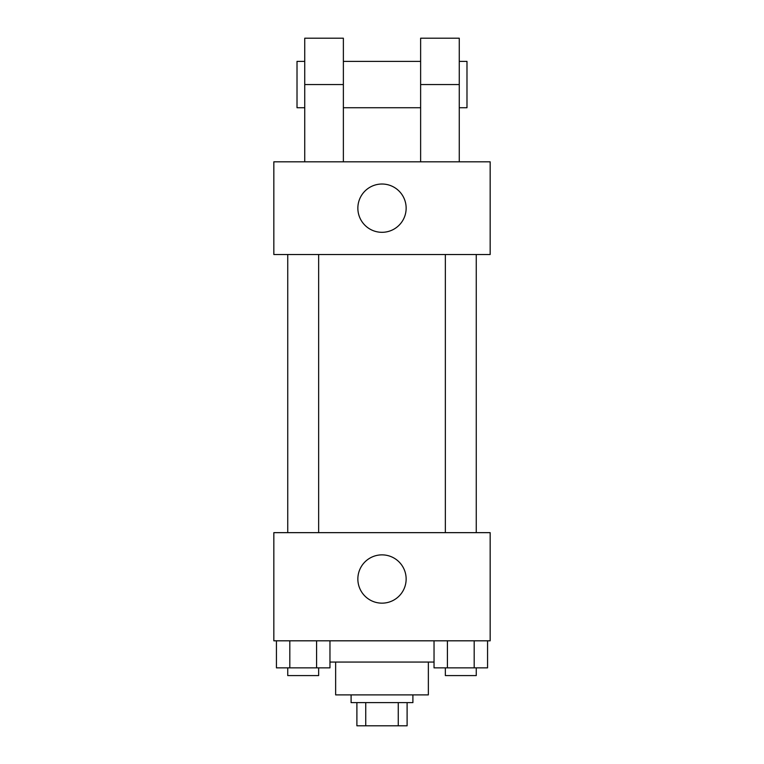 <?xml version="1.0" encoding="UTF-8"?>
<svg xmlns="http://www.w3.org/2000/svg" width="764" height="764" viewBox="0 0 764 764"><rect width="100%" height="100%" fill="white"/><g stroke="black" fill="none" stroke-linecap="round" stroke-linejoin="round"><path stroke-width="1.15" d="M398.264 702.622L398.264 725.8L356.893 725.8L356.893 702.622M398.264 725.8L407.107 725.8L407.107 702.622L407.107 725.8M412.904 694.896L412.904 702.622L351.096 702.622L351.096 694.896M365.736 702.622L365.736 725.8M428.356 662.063L428.356 694.896L335.644 694.896L335.644 662.063M434.038 662.063L329.962 662.063M490.163 640.815L273.837 640.815L273.837 532.651L490.163 532.651L490.163 640.815M406.142 579.007A24.142 24.142 0 0 1 369.929 599.921A24.142 24.142 0 0 1 369.929 558.102A24.142 24.142 0 0 1 406.142 579.007M445.355 532.651L445.355 254.527M318.645 254.527L318.645 532.651M490.163 254.527L273.837 254.527L273.837 161.815L490.163 161.815L490.163 254.527L273.837 254.527M487.566 640.815L487.566 667.86L434.038 667.86L434.038 640.815M474.186 640.815L474.186 667.86M447.417 640.815L447.417 667.86M476.258 667.86L476.258 675.586L445.355 675.586L445.355 667.86M329.962 640.815L329.962 667.86L276.434 667.86L276.434 640.815M316.582 640.815L316.582 667.86M289.814 640.815L289.814 667.86M318.645 667.86L318.645 675.586L287.741 675.586L287.741 667.86M357.858 208.171A24.142 24.142 0 0 1 394.071 187.256A24.142 24.142 0 0 1 394.071 229.076A24.142 24.142 0 0 1 357.858 208.171M420.63 161.815L420.63 84.556L459.259 84.556L459.259 38.2L420.63 38.2L420.63 84.556M420.63 61.378L343.37 61.378M304.74 161.815L304.74 84.556L343.37 84.556L343.37 161.815M343.37 84.556L343.37 38.2L304.74 38.2L304.74 84.556M459.259 161.815L459.259 84.556M459.259 107.734L466.985 107.734L466.985 61.378L459.259 61.378M304.74 61.378L297.015 61.378L297.015 107.734L304.74 107.734M476.258 532.651L476.258 254.527M287.741 254.527L287.741 532.651M420.63 107.734L343.37 107.734"/></g></svg>
